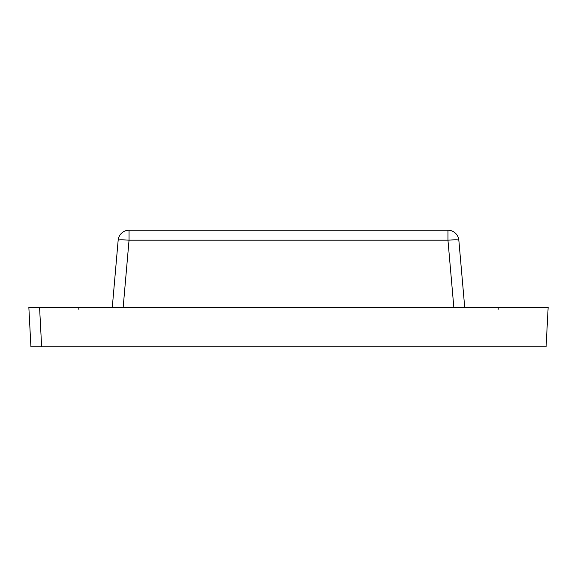 <?xml version="1.0" encoding="UTF-8"?>
<svg xmlns="http://www.w3.org/2000/svg" width="577" height="577" viewBox="0 0 577 577"><rect width="100%" height="100%" fill="white"/><g stroke="black" fill="none" stroke-linecap="round" stroke-linejoin="round"><path stroke-width="0.87" d="M28.85 307.44L548.15 307.44L546.087 346.77L30.913 346.77L28.85 307.44M472.051 307.44L471.135 307.44M500.129 307.44L499.552 307.44M106.767 307.44L112.277 307.44L118.162 240.205A10.927 10.927 0 0 1 129.046 230.23L447.954 230.23A10.927 10.927 0 0 1 458.838 240.205A10.927 0.952 175 0 0 447.954 240.205L447.954 230.23M103.456 307.44L104.423 307.44L103.456 307.44M103.925 307.44L105.165 307.44M104.04 307.44L104.942 307.44M471.344 307.44L105.656 307.44M41.638 346.77L39.575 307.44M464.723 307.44L458.838 240.205L464.723 307.44M453.839 307.44L447.954 240.205L129.046 240.205L129.046 230.23M123.161 307.44L129.046 240.205A10.927 0.952 -175 0 0 118.162 240.205L112.277 307.44M498.11 309.51A2.185 0.685 90 0 1 498.788 307.44L501.788 307.44M75.212 307.44L78.212 307.44A2.185 0.685 -90 0 1 78.89 309.51M103.745 307.44L103.362 307.433L103.745 307.44M474.114 307.44L473.335 307.44M471.907 307.44L470.132 307.44M106.363 307.44L105.086 307.44M103.658 307.44L102.843 307.44M501.182 307.44L501.738 307.44M473.255 307.44L473.638 307.433M102.886 307.44L103.665 307.44"/></g></svg>
